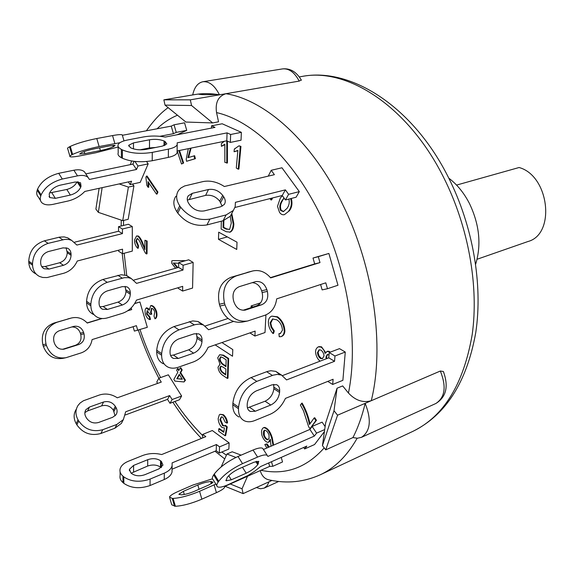 <?xml version="1.0" encoding="UTF-8"?>
<svg xmlns="http://www.w3.org/2000/svg" width="575" height="575" viewBox="0 0 575 575"><rect width="100%" height="100%" fill="white"/><g stroke="black" fill="none" stroke-linecap="round" stroke-linejoin="round"><path stroke-width="0.86" d="M456.564 185.085L519.088 167.512C549.247 175.662 555.903 234.183 528.008 241.507L477.063 259.268M123.999 140.875L122.252 134.873L122.475 135.276L171.242 126.126L174.053 124.797L184.561 122.827L186.738 130.367L177.215 134.744M186.738 130.367L176.245 132.387L173.434 133.688L159.9 136.304M118.155 146.999L95.939 152.734L80.435 155.768C74.736 156.86 71.271 157.169 70.049 156.695C69.424 156.35 70.035 155.71 71.882 154.768L72.615 154.402C79.12 151.477 87.953 148.86 99.123 146.539L119.967 142.693M100.388 150.564L84.827 153.597L79.681 154.05L81.37 152.706C84.618 151.254 89.01 149.953 94.544 148.796L110.228 145.777L115.108 145.353L113.282 146.747C110.026 148.17 105.735 149.45 100.388 150.564L99.59 147.825M174.053 124.797L176.245 132.387M122.252 134.873C121.167 134.363 117.933 134.6 112.549 135.578L96.787 138.518C85.603 140.789 76.77 143.419 70.279 146.402L69.546 146.783C67.706 147.739 67.103 148.407 67.735 148.781L69.884 156.141M171.242 126.126L173.434 133.688M211.463 128.096L211.528 125.832L214.993 127.406L165.269 137.058C157.902 135.736 150.715 135.686 143.7 136.907L127.679 139.969C122.324 141.04 119.147 142.607 118.141 144.677C117.516 146.33 118.601 147.904 121.382 149.385L122.36 149.895C130.662 153.381 140.638 154.215 152.267 152.389L168.425 149.119C173.384 148.062 176.309 146.575 177.208 144.656L177.186 142.83L227.068 132.875L230.64 134.493L230.359 142.413L226.794 140.782L177.107 150.966M230.359 142.413L241.047 140.207L241.356 132.336L222.202 123.776L211.528 125.832M118.148 146.51L118.191 152.957C117.566 154.639 118.644 156.228 121.418 157.737L122.396 158.247C130.676 161.776 140.616 162.61 152.21 160.741L168.317 157.385C173.262 156.307 176.187 154.79 177.078 152.835L177.107 151.103M155.66 147.473L149.486 147.926L139.955 149.823M241.356 132.336L230.64 134.493M133.472 142.895L149.529 139.782C155.113 138.942 159.951 139.344 164.055 140.997L165.047 141.479L166.822 143.894L162.38 146.129L146.258 149.356C140.48 150.248 135.528 149.838 131.388 148.113L130.41 147.61L128.757 145.238L133.472 142.895L133.472 148.911M227.068 132.875L226.794 140.782M268.252 176.137L271.22 170.286L274.397 174.678L224.351 186.523C217.228 181.887 210.119 180.241 203.033 181.578L184.647 185.948L180.967 187.946L178.674 190.275C175.662 194.774 176.007 199.949 179.709 205.8L180.629 207.165C188.55 216.904 198.303 220.879 209.904 219.089L226.097 214.935L233.335 210.479L235.175 206.705L235.405 202.335L285.387 189.865L288.621 194.328L285.423 199.963L282.21 195.507L234.945 207.474M285.423 199.963L296.096 197.218L299.323 191.619L281.958 167.785L271.22 170.286M175.893 196.233C172.874 200.74 173.204 205.908 176.884 211.737L177.804 213.109C185.667 222.812 195.378 226.758 206.935 224.933L223.071 220.735L230.295 216.257L231.962 213.088M222.202 206.209L219.743 201.193C215.912 196.528 211.205 194.587 205.606 195.371L187.342 200.064M299.323 191.619L288.621 194.328M192.287 193.329L208.509 189.498C214.123 188.729 218.859 190.684 222.712 195.363L223.632 196.693C225.58 199.662 225.767 202.292 224.193 204.578L220.505 206.842L204.298 210.896C198.526 211.758 193.667 209.774 189.743 204.952L188.816 203.586C186.94 200.646 186.767 198.044 188.298 195.773L192.287 193.329L189.441 199.245M285.387 189.865L282.21 195.507M270.437 277.639L314.69 263.918L313.008 258.046L328.878 253.453L318.298 256.687L319.988 262.595L270.66 277.897C265.427 271.81 259.404 269.502 252.59 270.998L236.117 275.957C225.68 280.507 221.799 289.541 224.466 303.075L224.99 304.887C229.518 316.962 237.058 322.338 247.617 321.008L264.895 315.28C271.572 312.663 275.504 307.194 276.69 298.871L325.788 282.828L327.477 288.722L322.137 289.893L320.598 284.524M313.008 258.046L318.298 256.687M252.59 270.998L231.013 277.279C220.599 281.808 216.725 290.799 219.377 304.247L219.894 306.044C224.394 318.047 231.912 323.387 242.442 322.058L246.725 321.188M243.045 310.27L256.644 305.821C261.639 303.492 263.472 299.072 262.143 292.567L261.639 290.821C259.871 285.696 256.723 282.979 252.188 282.67M328.878 253.453L337.978 285.243L327.477 288.722M239.214 286.681L255.544 281.635C260.827 280.895 264.593 283.547 266.843 289.606L267.346 291.367C268.683 297.908 266.85 302.349 261.841 304.692L245.338 310.076C240.019 310.766 236.232 308.085 233.967 302.019L233.443 300.222C232.106 293.509 234.032 288.995 239.214 286.681M314.69 263.918L319.988 262.595M282.569 375.561L328.778 357.822L329.188 352.547L339.487 348.637L345.273 352.044L334.973 356.004L334.549 361.294L286.58 379.917L281.542 375.073L277.243 374.39L273.111 375.18L256.802 381.376C246.229 386.558 240.149 395.147 238.553 407.143L238.488 408.724C238.381 414.884 240.465 418.967 244.742 420.972C247.717 422.179 251.088 422.028 254.854 420.519L270.236 414.237C276.812 411.276 281.879 405.993 285.437 398.389L333.105 379.263L332.681 384.452L327.779 381.397M329.188 352.547L334.973 356.004M279.867 374.584L275.784 371.385L270.825 370.724L267.361 371.457L251.059 377.581C240.508 382.713 234.449 391.252 232.882 403.197L232.818 404.771C232.731 410.917 234.823 414.992 239.107 417.004M247.437 407.905L265.075 401.213C270.128 398.662 273.06 394.5 273.865 388.729L273.678 384.38M345.273 352.044L342.887 380.319L332.681 384.452M256.328 390.885L271.874 384.862L276.518 384.668C278.724 385.674 279.773 387.766 279.666 390.935L279.572 392.481C278.753 398.281 275.813 402.464 270.753 405.037L255.314 411.24L250.333 411.456C248.17 410.449 247.121 408.394 247.185 405.289L247.257 403.715C248.055 397.763 251.081 393.487 256.328 390.885M328.778 357.822L334.549 361.294M216.782 485.588L213.124 479.672C211.931 478.889 212.11 477.3 213.67 474.921L214.238 474.066C219.478 467.353 227.398 461.488 237.993 456.485L253.065 450.017C257.852 448.011 261.057 447.451 262.674 448.335L263.422 449.485L309.903 429.417L312.117 426.442L322.115 422.143L325.127 426.607M312.117 426.442L316.581 433.126L314.353 436.08L267.893 456.428L267.167 455.307C265.564 454.458 262.373 455.048 257.586 457.082L242.521 463.637C231.926 468.704 223.991 474.583 218.701 481.268L218.126 482.116C216.552 484.488 216.358 486.048 217.537 486.809C219.305 487.701 222.741 487.025 227.851 484.79L247.954 475.503L254.675 471.241L260.655 466.519L306.82 446.078L304.649 448.946L303.672 447.465M324.702 429.575L316.581 433.126M324.422 431.588L314.554 444.547L304.649 448.946M238.934 468.812L253.949 462.243L258.779 461.33L257.772 464.65C255.127 467.906 251.275 470.76 246.208 473.211L231.308 479.809L226.198 480.801L227.096 477.573C229.734 474.253 233.68 471.335 238.934 468.812M309.903 429.417L314.353 436.08M281.225 457.412L282.533 461.955L272.809 466.296L269.675 466.39L224.552 486.507L224.653 487.19C224.121 488.577 221.382 490.396 216.423 492.66L201.854 499.179C191.396 503.556 182.577 505.914 175.389 506.259L171.752 504.807L169.733 497.885M271.486 461.725L272.809 466.296M212.434 478.824L192.805 485.07L178.387 491.345C173.097 493.681 170.128 495.578 169.481 497.03L172.256 498.403L174.548 506.244M215.855 484.085L199.561 491.309C189.089 495.636 180.27 498.007 173.097 498.41L172.256 498.403M208.926 484.919L194.372 491.316C189.182 493.458 184.798 494.637 181.218 494.845L178.954 494.162L183.368 491.338L197.822 485.02C202.846 482.957 207.137 481.807 210.702 481.562L213.095 482.217L208.926 484.919M268.683 462.968L269.675 466.39M202.673 437.92L202.774 434.369L212.304 430.531L229.116 442.872L228.872 449.053L219.334 453.064L216.214 450.728L172.062 469.193M229.116 442.872L219.549 446.854L219.334 453.064M202.774 434.369L205.828 436.641L161.647 454.566C155.142 452.913 148.796 453.237 142.6 455.537L128.462 461.207C123.747 463.17 120.951 465.786 120.082 469.049C119.542 471.644 120.498 474.016 122.949 476.158L122.978 482.605L123.833 483.338C131.114 488.29 139.854 489.016 150.053 485.53L164.249 479.528C168.619 477.602 171.206 475.115 172.018 472.068L172.062 469.401M219.549 446.854L216.423 444.525L172.119 462.875L172.119 465.714C171.307 468.74 168.712 471.213 164.328 473.124L150.097 479.083C139.869 482.54 131.107 481.807 123.805 476.883L122.949 476.158M159.031 468.833L144.814 474.72C139.739 476.431 135.377 476.064 131.74 473.628L130.877 472.909L129.418 469.329L133.572 465.427L147.732 459.691C152.662 458.059 156.932 458.419 160.54 460.762L161.41 461.459L162.962 465.11L159.031 468.833M161.144 467.64L160.475 467.094C156.874 464.744 152.612 464.384 147.696 466.023L131.201 473.175M120.096 471.881L120.118 475.46C119.578 478.077 120.534 480.456 122.978 482.605M216.423 444.525L216.214 450.728M157.643 383.388L156.788 382.001L158.844 378.192L168.353 374.821L181.621 396.01L179.458 399.762L169.984 403.298L167.541 399.352L125.436 414.934M181.621 396.01L172.119 399.539L169.984 403.298M138.374 330.165C144.016 346.897 150.83 362.911 158.837 378.213L161.273 382.095L117.3 397.807C111.507 394.048 105.534 393.113 99.389 395.011L83.447 400.739L80.191 402.946L78.107 405.332C75.267 409.824 75.246 414.647 78.02 419.8L76.188 423.674L76.877 424.875C82.944 433.284 90.936 436.159 100.869 433.493L114.899 428.217L121.368 423.408L123.007 420.289M172.119 399.539L169.661 395.578L125.695 411.772L123.366 419.606L116.876 424.415L102.81 429.683C92.848 432.335 84.812 429.439 78.725 421.008L78.02 419.8M112.642 417.299L98.577 422.481C93.61 423.782 89.614 422.338 86.581 418.154L85.883 416.954C84.475 414.367 84.489 411.937 85.934 409.673L89.484 407.028L103.55 402.004C108.402 400.789 112.319 402.22 115.302 406.302L116.006 407.467C117.465 410.104 117.451 412.562 115.949 414.848L112.642 417.299M115.086 415.826L113.347 410.133C110.378 406.065 106.476 404.642 101.646 405.871L87.616 410.902L84.863 412.613M76.281 409.235C73.449 413.72 73.42 418.535 76.188 423.674M169.661 395.578L167.541 399.352M134.744 303.428L139.941 302.012L147.322 327.319L134.37 331.099L133.091 326.708M139.941 302.012L134.629 303.607M131.201 307.891L131.697 309.587L127.657 310.809M102.192 318.521L87.256 323.042C82.757 318.32 77.488 316.638 71.437 317.997L53.662 323.143C44.433 326.974 40.832 334.176 42.859 344.748L43.276 346.157C46.934 355.551 53.41 359.627 62.682 358.383L65.104 357.894M137.756 330.359L136.39 325.673L92.101 339.595C90.843 346.236 87.228 350.657 81.262 352.863L65.888 357.736C56.58 358.98 50.09 354.883 46.417 345.446L46 344.03C43.959 333.407 47.567 326.176 56.824 322.323L71.437 317.997M78.811 344.526L64.134 349.126C59.448 349.787 56.185 347.738 54.337 342.995L53.921 341.586C52.9 336.303 54.69 332.695 59.297 330.747L73.794 326.37C78.48 325.658 81.743 327.678 83.591 332.443L84 333.831C85.021 338.998 83.296 342.563 78.811 344.526L75.577 345.23C80.047 343.275 81.772 339.724 80.752 334.578L80.349 333.205C78.833 329.029 76.008 326.945 71.868 326.945M62.538 349.334L75.577 345.23M101.71 318.485L87.127 322.898M128.34 310.428L131.697 309.587M74.542 242.212L118.543 231.236L118.515 226.672L128.354 224.243L132.3 226.564L132.315 251.103L122.554 253.69L118.658 251.268L118.651 250.19M132.3 226.564L122.439 229.015L122.461 233.594L76.906 245.058L71.616 240.35L67.764 237.877L64.184 236.907L59.599 237.116L44.325 240.832C34.55 244.231 29.361 251.016 28.75 261.201L28.807 262.559C29.167 267.871 31.488 271.623 35.758 273.815M122.554 253.69L122.532 249.176L77.258 261.028C74.383 267.296 69.855 271.371 63.696 273.269L47.057 277.56L42.773 277.481L39.517 276.46C35.24 274.268 32.919 270.509 32.567 265.183L32.509 263.817C33.142 253.604 38.345 246.776 48.142 243.354L64.774 239.394L68.655 239.473L71.616 240.35M63.473 265.305L48.99 269.1L44.189 268.769C42.025 267.67 40.854 265.779 40.681 263.091L40.638 261.733C40.954 256.658 43.542 253.266 48.408 251.541L62.998 247.875L67.483 248.177C69.712 249.27 70.897 251.196 71.041 253.949L71.07 255.278C70.725 260.245 68.195 263.587 63.473 265.305L59.671 262.739C64.378 261.036 66.901 257.708 67.239 252.763L66.096 247.746M118.515 226.672L122.439 229.015M71.142 240.149L67.764 237.877M41.731 266.606L45.209 266.498L59.671 262.739M118.543 231.236L122.461 233.594M134.076 161.345L132.926 164.098L85.819 173.887L84.503 171.86C82.268 169.855 78.725 169.302 73.88 170.222L58.7 173.312C48.221 176.173 41.177 181.456 37.562 189.168L37.217 190.188C36.282 193.049 36.656 195.335 38.338 197.024L40.516 200.553M146.589 161.539L148.163 163.882L140.207 182.368L130.137 184.589L131.567 181.211L84.805 191.446C80.133 196.212 74.578 199.396 68.13 200.991L53.202 204.319C48.048 205.39 44.268 204.865 41.867 202.731C40.193 201.056 39.833 198.785 40.775 195.931L41.127 194.911C44.771 187.22 51.836 181.923 62.316 179.026L77.496 175.871C82.347 174.937 85.883 175.461 88.104 177.452L89.405 179.465L136.519 169.481L132.926 164.098M49.608 192.948L66.801 189.47C71.817 188.061 75.246 185.495 77.093 181.765M70.344 195.069L55.351 198.353L49.73 197.556L49.191 194.113L49.551 193.099C51.376 189.283 54.891 186.645 60.087 185.2L75.21 182.002L80.558 182.785L81.046 186.329L80.665 187.328C78.811 191.058 75.368 193.638 70.344 195.069L66.801 189.47M130.137 184.589L128.369 181.916M134.924 161.438L137.978 166.017L136.519 169.481M148.163 163.882L137.978 166.017M133.86 280.097L178.595 267.397L178.681 262.617L188.708 259.799L193.143 262.416L192.56 288.075L182.613 291.065L178.236 288.341L178.25 287.673M130.46 278.192L126.299 275.461L121.275 274.742L102.918 279.464C92.87 283.317 87.414 290.598 86.566 301.3L86.595 302.845C86.847 308.401 89.132 312.268 93.445 314.432M99.899 306.784L103.133 306.511L118.062 302.105C122.892 300.179 125.537 296.614 125.997 291.424L125.113 286.364M193.143 262.416L183.102 265.262L183.008 270.049L136.548 283.367L131.222 278.487L126.867 275.691M182.613 291.065L182.699 286.35L136.476 300.1C133.407 306.748 128.714 311.161 122.396 313.339L107.611 317.824C103.989 318.895 100.683 318.758 97.692 317.422C93.38 315.265 91.102 311.391 90.857 305.814L90.828 304.268C91.698 293.523 97.168 286.213 107.237 282.325L124.279 277.682L128.225 277.653L131.222 278.487M122.36 305.002L107.41 309.458L102.522 309.257C100.337 308.171 99.188 306.223 99.073 303.413L99.051 301.868C99.489 296.535 102.213 292.891 107.209 290.936L122.274 286.63L126.838 286.81C129.08 287.895 130.237 289.872 130.317 292.754L130.317 294.271C129.857 299.482 127.197 303.054 122.36 305.002L118.062 302.105M178.595 267.397L183.008 270.049M178.681 262.617L183.102 265.262M265.93 314.892L265.01 332.537L254.905 336.052L249.917 332.903M233.421 321.482L208.581 329.748L203.385 324.918L199.079 324.084L194.99 324.659L178.947 329.877C168.604 334.363 162.833 342.283 161.64 353.639L161.618 355.271C161.712 361.136 163.911 365.118 168.231 367.217C171.228 368.503 174.577 368.51 178.286 367.238L193.408 361.927C199.92 359.361 204.829 354.488 208.121 347.314L255.142 331.099L254.905 336.052M178.667 338.955L194.077 333.838L198.698 333.852C200.934 334.909 202.048 336.943 202.048 339.969L202.005 341.564C201.372 347.063 198.576 350.93 193.617 353.165L178.329 358.448L173.37 358.426C171.185 357.37 170.078 355.364 170.042 352.41L170.063 350.786C170.667 345.151 173.535 341.212 178.667 338.955M260.655 302.824L251.153 305.922L252.986 307.021M202.228 324.516L197.814 321.49L192.747 320.922L173.973 326.586C163.645 331.027 157.895 338.905 156.723 350.218L156.709 351.842C156.81 357.693 159.023 361.668 163.343 363.774M228.038 318.478L205.304 325.967M251.074 307.647L251.153 305.922M170.588 355.501L173.413 355.055L188.679 349.837C193.638 347.616 196.42 343.771 197.038 338.294L196.492 333.428M301.286 79.983L299.173 81.097L225.917 93.711C218.227 96.212 215.1 102.508 216.545 112.592L218.543 121.807L212.664 122.928L191.554 105.513L165.032 105.124L185.883 122.044L212.664 122.928M132.509 184.065L133.925 185.862L128.175 219.312L122.734 220.642L128.397 187.091L119.183 183.921M235.915 457.427L226.931 454.013L232.199 451.785L241.133 455.134M337.058 388.211L342.671 385.918L348.457 393.034C355.422 400.48 363.026 403.039 371.27 400.71L337.568 415.193L325.745 449.866L322.438 445.618L334.01 410.737L337.058 388.211L325.644 422.934L322.438 445.618M218.701 232.171L237.022 242.204L236.742 249.457L218.471 239.329L218.701 232.171M221.943 342.549L232.796 349.571L232.53 356.234L215.158 344.885M231.826 213.656L233.853 223.876C233.716 228.11 232.523 230.855 230.28 232.106L226.248 231.725L221.145 229.066L221.332 221.188M291.309 198.447C292.596 203.298 291.956 207.403 289.397 210.752L284.452 214.647C282.433 215.079 280.765 214.267 279.457 212.232L277.488 206.346L280.298 198.116L282.318 195.658M266.865 447.997L264.816 444.547L267.023 443.857L269.251 446.962M270.53 440.249L269.007 442.003L267.921 442.376C265.463 441.844 263.479 439.559 261.977 435.534C261.057 431.789 261.517 429.202 263.35 427.778L263.889 427.663C267.059 428.282 269.639 431.703 271.637 437.934L273.032 445.33M263.35 427.778L264.486 427.412C267.655 428.03 270.236 431.451 272.234 437.683L273.628 445.079M172.442 260.619L185.632 260.669L172.442 260.619M221.576 416.796L220.498 419.448L223.136 425.421L224.696 425.845M224.918 425.615L225.508 425.378L227.262 426.866L225.68 435.512L225.098 435.749L218.708 431.286L218.759 428.842L223.718 432.292L224.487 427.937L222.036 427.52C219.715 425.313 218.428 422.352 218.169 418.636L219.291 414.891L220.11 414.309L222.798 414.934C225.12 416.897 226.5 419.621 226.96 423.107L225.192 422.172L222.748 417.141L221.274 416.875L219.909 419.685L222.554 425.658L224.43 425.996L224.918 425.615L226.672 427.11L225.098 435.749M218.759 428.842L219.341 428.605L223.819 431.717M220.11 414.309L223.388 414.704C225.709 416.659 227.089 419.383 227.549 422.869L226.96 423.107M191.087 148.106L188.557 157.493M190.447 148.235L187.917 157.694L194.63 155.71L195.385 158.686L186.566 161.28L186.214 159.21L188.327 148.666M151.707 308.301L151.175 312.477L151.814 314.144L149.931 314.338L147.164 310.608L146.625 313.986L149.248 316.969L149.859 319.628C148.005 319.111 146.532 317.35 145.446 314.345C144.72 311.183 145.001 309.07 146.287 308.006L149.227 310.263L150.686 305.684C152.799 305.871 154.567 307.877 155.998 311.7C156.759 315.201 156.414 317.565 154.948 318.794L154.028 316.185L154.74 311.894C153.856 309.544 152.756 308.358 151.441 308.329L150.585 312.656L151.225 314.331M147.495 310.593L147.207 313.806L149.838 316.789L150.449 319.448L149.859 319.628M146.783 307.862L149.126 309.07M151.096 305.562L151.275 305.505C153.388 305.692 155.164 307.697 156.587 311.521C157.349 315.014 157.004 317.378 155.537 318.607L154.948 318.794M148.724 182.67L148.76 187.198L148.142 187.335L146.862 185.445L145.899 177.38L146.417 176.144L157.32 192.222L156.479 194.127L147.998 181.592L148.142 187.335M146.417 176.144L147.035 176.007L157.938 192.079L157.097 193.983L156.479 194.127M224.832 144.627L221.397 146.338L221.397 143.57L224.286 141.292M227.42 141.069L227.427 162.984L224.847 162.358L224.832 144.196L221.397 146.338M272.55 197.951L271.695 199.834L271.048 199.999L269.934 198.612M237.842 150.708L234.083 151.743L234.312 149.069L239.013 145.806L240.292 146.539L238.251 169.194L236.296 168.029L237.863 150.434L234.083 151.743M239.013 145.806L240.939 146.402L238.898 169.05L238.251 169.194M179.486 150.485L183.641 163.02L181.52 164.012L177.193 150.952M301.516 403.312C305.268 409.788 307.912 416.853 309.465 424.515L314.13 417.989L314.733 417.73L316.473 420.282L309.997 428.713L308.603 426.664L303.485 410.794L300.344 405.008L302.127 403.061C305.72 409.206 308.344 416.113 309.997 423.768M137.375 238.589L136.44 240.868L138.496 245.719L138.316 248.134L137.713 248.292C135.714 246.344 134.629 243.62 134.464 240.127L136.534 235.958L137.77 236.181C139.423 237.461 141.055 240.242 142.665 244.533L144.871 249.694L144.943 240.235L146.532 241.191L146.431 253.949L145.353 253.029L141.932 246.481C140.501 242.614 139.114 240.034 137.77 238.733L137.066 238.611L135.844 241.018L137.899 245.877L137.713 248.292M136.534 235.958L138.374 236.03C140.027 237.303 141.658 240.084 143.268 244.375L144.878 248.572M144.943 240.235L147.135 241.033L147.028 253.791L146.431 253.949M271.745 316.135L276.92 316.998C281.498 320.361 283.949 325.17 284.266 331.43C283.971 334.132 282.886 335.872 281.017 336.641L279.242 336.734L278.933 333.665L280.277 333.579L282.462 330.208C282.037 325.428 280.14 321.964 276.776 319.815L272.528 318.967L270.135 322.733L271.091 327.24L273.657 331.092L272.988 333.55C270.02 330.258 268.475 326.377 268.353 321.928C268.46 318.945 269.596 317.019 271.745 316.135L277.545 316.782C282.124 320.146 284.567 324.954 284.891 331.214C284.596 333.91 283.511 335.649 281.635 336.425L281.326 336.519M278.933 333.665L280.586 333.45M272.845 318.881L270.746 323.092L271.709 327.024L274.275 330.877L273.607 333.335L272.988 333.55M180.212 367.935L180.794 367.727L182.189 369.926L180.672 372.643L185.466 380.226L184.022 381.951L174.908 381.096L173.844 379.399L177.855 372.183L176.626 370.235L177.467 368.712L178.696 370.652L180.212 367.935L181.599 370.128L180.083 372.852L184.884 380.434L184.022 381.951M177.467 368.712L178.056 368.503L179.033 370.056M320.038 361.179C317.307 358.822 315.804 355.637 315.531 351.627L315.963 349.341L317.386 347.401L318.96 346.624L321.518 346.811L325.601 352.432M318.334 346.862L320.893 347.048L322.065 347.861L324.171 350.657L325.127 353.417L327.434 351.239L329.18 351.354L330.237 352.152M219.614 354.753L223.488 355.134L228.649 358.477L227.987 378.199L227.391 378.422L222.331 375.044C219.729 372.995 218.299 370.357 218.04 367.145L220.06 364.284L217.709 357.851L219.614 354.753L222.884 355.343L228.045 358.692L227.391 378.422M222.784 357.621L226.162 359.821L225.939 366.699L221.785 363.838L219.765 360.726L219.485 358.965L220.592 356.859L222.784 357.621M220.908 356.795L220.067 359.116L220.8 361.524L222.381 363.623L225.961 366.095M223.423 364.435L222.827 364.651M220.088 358.757L219.485 358.965M222.956 367.066L225.867 368.985L225.673 374.957L221.605 372.025L220.038 369.538L219.822 367.986L220.764 366.196L222.956 367.066M221.073 366.146L220.397 368.079L221.023 370.228L222.547 372.126L225.695 374.354M223.589 372.952L222.992 373.175M220.419 367.77L219.822 367.986M223.488 355.134L222.884 355.343M228.649 358.477L228.045 358.692M319.362 349.751L318.083 352.396L317.457 352.633L319.039 349.844L320.864 350.031L322.489 351.526L323.703 353.92L324.02 355.896L322.374 358.671L320.591 358.527L319.276 357.413L317.946 355.127L317.457 352.633M318.083 352.396L319.024 355.875L321.217 358.283L320.591 358.527M321.217 358.283L322.683 358.527M327.628 354.38L326.593 356.759L325.967 356.996L327.304 354.459L329.001 354.962M326.593 356.759L326.844 358.563M326.219 358.8L325.967 356.996M321.518 346.811L320.893 347.048M326.808 351.476L328.555 351.591L329.612 352.389M329.18 351.354L328.555 351.591M176.798 378.738L179.235 374.375L182.311 379.241L176.798 378.738L182.131 378.961M179.486 374.763L177.38 378.53M185.466 380.226L184.884 380.434M182.189 369.926L181.599 370.128M180.672 372.643L180.083 372.852M277.545 316.782L276.92 316.998M284.891 331.214L284.266 331.43M270.76 322.518L270.135 322.733M274.275 330.877L273.657 331.092M136.44 240.868L135.844 241.018M138.496 245.719L137.899 245.877M138.374 236.03L137.77 236.181M143.268 244.375L142.665 244.533M147.135 241.033L146.532 241.191M314.13 417.989L315.862 420.541L309.997 428.713M316.473 420.282L315.862 420.541M178.854 150.614L183.008 163.156L181.52 164.012M183.641 163.02L183.008 163.156M234.83 148.961L234.312 149.069M240.939 146.402L240.292 146.539M271.903 198.116L271.048 199.999M226.773 140.782L226.78 163.127M157.938 192.079L157.32 192.222M147.207 313.806L146.625 313.986M149.838 316.789L149.248 316.969M146.97 307.805L146.388 307.984M151.275 305.505L150.686 305.684M156.587 311.521L155.998 311.7M193.991 155.839L194.745 158.822L186.566 161.28M195.385 158.686L194.745 158.822M220.498 419.448L219.909 419.685M223.136 425.421L222.554 425.658M227.262 426.866L226.672 427.11M223.388 414.704L222.798 414.934M177.222 267.785L173.291 262.998L178.667 263.278M174.074 263.041L177.833 267.612M175.627 268.238L171.774 263.35L171.839 260.784M264.766 430.208C266.541 430.546 267.957 432.156 269.021 435.031L269.05 438.315L267.648 439.789C265.952 439.544 264.622 438.049 263.652 435.318C263.027 432.802 263.293 431.128 264.428 430.28L264.241 435.067L263.652 435.318M264.241 435.067C265.219 437.798 266.548 439.293 268.245 439.537L267.648 439.789M268.302 446.15L267.713 446.408L268.662 447.221M271.048 446.186L270.25 439.221L268.41 442.254M264.486 427.412L263.889 427.663M272.234 437.683L271.637 437.934M264.816 444.547L266.426 444.108L267.713 446.408M267.023 443.857L266.426 444.108M284.23 198.303L281.987 200.668L284.021 198.023M282.634 200.502C280.348 203.902 279.888 207.173 281.254 210.306L280.607 210.472C279.242 207.338 279.702 204.075 281.987 200.668M288.83 199.087C289.728 202.271 289.139 205.354 287.054 208.344L283.36 211.636L280.607 210.472M281.254 210.306L283.691 211.535M289.397 210.752L284.452 214.647M290.662 198.612C291.949 203.471 291.309 207.575 288.751 210.917M223.876 220.505L223.711 227.348L226.758 228.922L226.126 229.087L223.078 227.513L223.244 220.692M223.711 227.348L223.078 227.513M230.259 216.301L231.301 223.021L229.677 229.36L226.126 229.087M226.758 228.922L229.504 229.454M231.38 214.195L233.22 224.042C233.083 228.282 231.89 231.021 229.648 232.278M218.471 239.329L227.355 236.914M365.161 403.334C371.666 419.894 370.451 431.214 361.517 437.309L357.427 438.243L352.942 437.575C358.053 427.563 362.121 416.149 365.161 403.334L440.328 371.026L443.375 371.5L443.756 372.399M230.252 483.963L242.039 488.793L247.509 476.272M226.931 454.013L221.167 466.9M242.039 488.793L243.117 493.616L225.062 486.277M102.149 187.651L98.354 212.362L122.734 220.642M133.925 185.862L128.397 187.091M334.01 410.737L337.568 415.193M352.942 437.575L325.745 449.866M165.032 105.124L163.861 99.842L190.311 99.842L191.554 105.513M371.27 400.71C384.661 346.89 374.066 268.367 343.182 205.512C312.771 142.097 265.672 99.964 225.917 93.711L190.311 99.842M198.26 94.084C200.618 94.753 206.842 94.868 216.933 94.415M225.917 93.711L219.456 94.825C210.838 93.33 202.608 93.243 194.781 94.58L163.861 99.842M360.676 419.089L359.591 422.187M98.354 212.362L95.888 209.092L99.116 188.312M278.674 481.455L264.213 488.103L267.131 485.724L269.093 481.757L271.939 480.456L243.117 493.616M260.238 470.602C261.862 476.172 265.039 479.306 269.761 480.017M192.69 94.968C194.357 87.271 197.764 82.858 202.91 81.736C209.228 81.176 214.741 85.538 219.456 94.825M264.213 488.103L260.518 488.743L256.385 487.564M448.78 178.149C457.111 184.438 464.032 192.956 469.545 203.694C479.471 224.688 481.512 244.835 475.662 264.155M114.856 143.52L112.549 135.578M84.827 153.597L84.23 151.556M113.282 146.747L112.88 145.346M114.044 146.373L113.721 145.267M99.123 146.539L96.787 138.518M72.615 154.402L70.279 146.402M71.882 154.768L69.546 146.783M168.317 157.385L168.425 149.119M149.486 147.926L149.529 139.782M164.004 145.727L164.055 140.997M165.003 145.353L165.047 141.479M152.21 160.741L152.267 152.389M122.396 158.247L122.36 149.895M121.418 157.737L121.382 149.385M223.071 220.735L226.097 214.935M205.606 195.371L208.509 189.498M219.743 201.193L222.712 195.363M220.663 202.515L223.632 196.693M206.935 224.933L209.904 219.089M177.804 213.109L180.629 207.165M176.884 211.737L179.709 205.8M261.639 290.821L266.843 289.606M262.143 292.567L267.346 291.367M256.644 305.821L261.841 304.692M244.368 310.241L245.92 309.903M247.02 272.457L252.166 271.12M231.013 277.279L236.117 275.957M219.894 306.044L224.99 304.887M219.377 304.247L224.466 303.075M273.952 387.183L279.666 390.935M273.865 388.729L279.572 392.481M265.075 401.213L270.753 405.037M249.658 407.337L255.314 411.24M266.649 371.709L272.406 375.432M251.059 377.581L256.802 381.376M232.818 404.771L238.488 408.724M232.882 403.197L238.553 407.143M256.759 461.279L258.376 463.802M255.789 461.538L257.772 464.65M242.456 467.274L246.208 473.211M228.728 475.683L231.308 479.809M253.065 450.017L257.586 457.082M237.993 456.485L242.521 463.637M213.67 474.921L218.126 482.116M214.238 474.066L218.701 481.268M211.557 481.548L212.053 483.266M210.702 481.562L211.327 483.719M197.822 485.02L199.058 489.253M183.368 491.338L184.287 494.486M214.152 484.869L216.423 492.66M199.561 491.309L201.854 499.179M173.097 498.41L175.389 506.259M161.41 461.459L161.345 467.482M160.54 460.762L160.475 467.094M147.732 459.691L147.696 466.023M133.572 465.427L133.572 471.809M164.328 473.124L164.249 479.528M150.097 479.083L150.053 485.53M123.805 476.883L123.833 483.338M116.006 407.467L114.044 411.305M115.302 406.302L113.347 410.133M103.55 402.004L101.646 405.871M89.484 407.028L87.616 410.902M116.876 424.415L114.899 428.217M102.81 429.683L100.869 433.493M78.725 421.008L76.877 424.875M71.063 318.104L67.864 318.931M64.652 348.982L63.279 349.284M84 333.831L80.752 334.578M83.591 332.443L80.349 333.205M56.824 322.323L53.662 323.143M46 344.03L42.859 344.748M46.417 345.446L43.276 346.157M62.776 239.753L58.938 237.267M48.99 269.1L45.209 266.498M71.07 255.278L67.239 252.763M71.041 253.949L67.21 251.433M48.142 243.354L44.325 240.832M32.509 263.817L28.75 261.201M32.567 265.183L28.807 262.559M77.496 175.871L73.88 170.222M55.351 198.353L51.815 192.69M80.665 187.328L77.115 181.765M81.046 186.329L78.157 181.808M62.316 179.026L58.7 173.312M41.127 194.911L37.562 189.168M40.775 195.931L37.217 190.188M122.231 278.12L117.889 275.303M107.41 309.458L103.133 306.511M130.317 294.271L125.997 291.424M130.317 292.754L125.99 289.915M107.237 282.325L102.918 279.464M90.828 304.268L86.566 301.3M90.857 305.814L86.595 302.845M197.074 336.706L202.048 339.969M197.038 338.294L202.005 341.564M188.679 349.837L193.617 353.165M173.413 355.055L178.329 358.448M189.29 321.641L194.285 324.875M173.973 326.586L178.947 329.877M156.709 351.842L161.618 355.271M156.723 350.218L161.64 353.639M157.076 128.786C163.171 122.863 169.97 118.342 177.474 115.216M226.413 455.17L221.857 452.007M202.738 435.634C192.762 425.68 183.49 414.287 174.908 401.458M160.619 377.559C152.54 362.379 145.669 346.402 140.005 329.647M126.759 275.648L124.15 253.266M123.424 225.458L123.618 220.426M324.207 447.882C306.295 467.942 285.207 475.403 260.949 470.285M216.545 112.592C252.54 120.743 293.717 159.634 321.102 216.552C348.421 273.463 358.714 343.031 348.457 393.034M151.175 312.477L150.585 312.656M189.915 152.612L189.283 152.742M176.187 265.614L175.576 265.787M233.853 223.876L233.22 224.042M440.328 371.026C446.559 386.573 445.072 397.39 435.879 403.485L361.517 437.309M301.422 80.227C296.52 71.889 290.231 68.109 282.548 68.899C289.038 68.288 294.58 72.357 299.173 81.097M269.675 480.003C287.213 483.819 304.103 482.058 320.347 474.742C334.894 467.978 347.163 455.81 357.147 438.243M443.936 178.063C468.553 227.06 478.989 286.494 472.183 334.679C463.572 384.114 443.842 416.329 412.987 431.308C445.992 414.906 466.929 381.937 475.791 332.4C482.993 284.338 472.894 226.04 448.579 177.754C413.59 107.281 351.498 66.944 302.062 76.439C347.487 67.354 408.487 106.504 443.936 178.063M177.078 152.835L177.208 144.656M128.757 146.143L128.757 145.238M230.295 216.257L233.335 210.479M187.443 197.57L188.298 195.773M244.964 310.155L245.338 310.076M248.759 410.363L250.333 411.456M275.784 371.385L281.542 375.073M225.824 480.197L226.198 480.801M262.674 448.335L267.167 455.307M178.954 494.162L179.084 494.586M224.351 486.177L224.653 487.19M129.418 469.329L129.425 470.731M172.119 465.714L172.018 472.068M85.934 409.673L85.093 411.434M123.366 419.606L121.368 423.408M44.189 268.769L42.586 267.662M88.104 177.452L84.503 171.86M49.73 197.556L49.055 196.47M102.522 309.257L100.913 308.143M171.767 357.319L173.37 358.426M198.389 321.713L203.385 324.918M219.65 364.363L220.017 364.234M281.017 336.641L281.635 336.425M146.287 308.006L146.877 307.826M150.593 305.706L151.182 305.526M443.375 371.5C448.787 386.357 446.293 397.016 435.879 403.485M168.152 107.654C161 112.642 153.748 120.355 146.388 130.791M131.589 161L130.374 164.63M121.296 220.153L121.16 226.018M122.202 253.467L124.825 275.03M172.867 402.22C181.578 415.617 191.094 427.692 201.415 438.43M215.007 451.231L224.739 458.922M282.548 68.899L202.91 81.736M320.347 474.742L412.987 431.308M299.295 76.906L302.062 76.439"/></g></svg>
